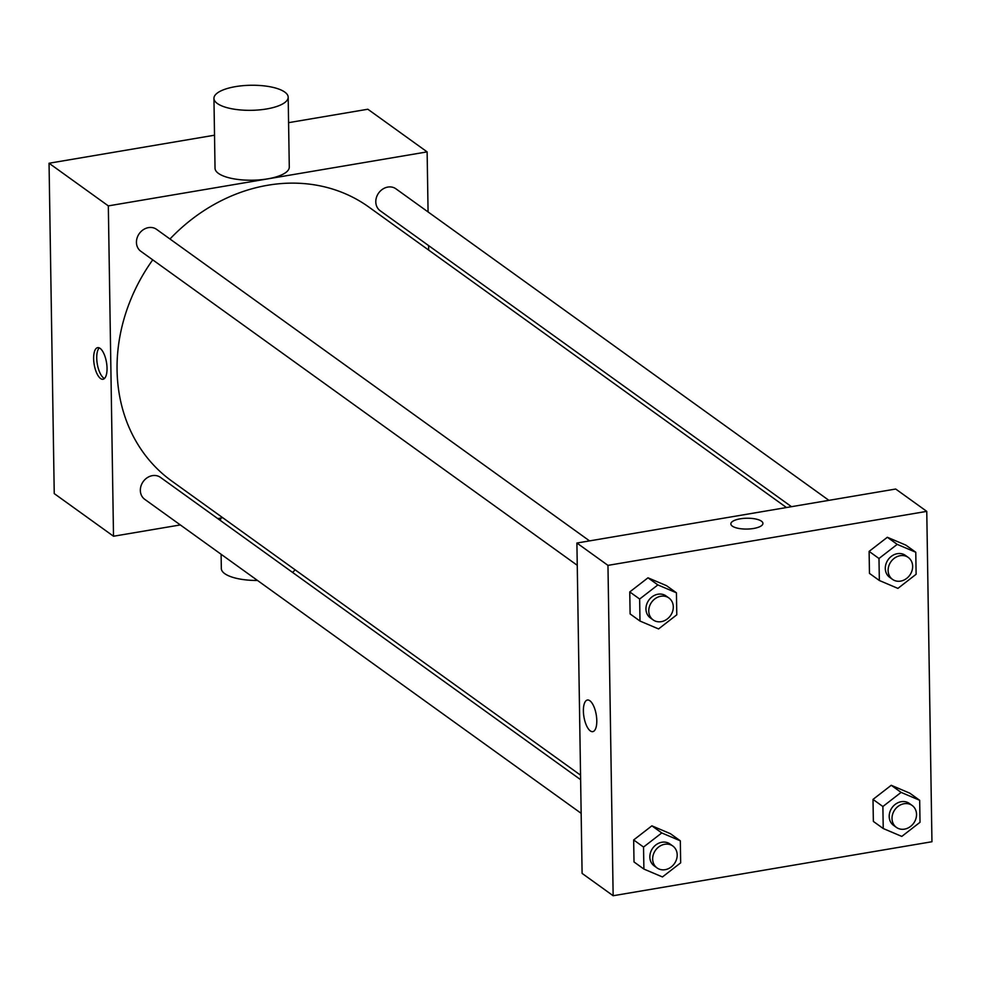 <?xml version="1.0" encoding="UTF-8"?>
<svg xmlns="http://www.w3.org/2000/svg" width="981" height="981" viewBox="0 0 981 981"><rect width="100%" height="100%" fill="white"/><g stroke="black" fill="none" stroke-linecap="round" stroke-linejoin="round"><path stroke-width="1.47" d="M180.32 524.933L113.514 536.239L54.237 493.59L49.05 163.238L214.52 135.206M288.586 122.662L367.85 109.234L427.127 151.883L428.072 211.945M113.514 536.239L108.327 205.887L49.05 163.238M100.099 348.365A16.027 6.242 80.4 0 1 106.88 365.373A16.027 6.242 80.4 0 1 103.017 379.255A16.027 6.242 80.4 0 1 94.188 364.491A16.027 6.242 80.4 0 1 97.659 347.642A16.027 6.242 80.4 0 1 100.099 348.365M786.468 507.533L368.881 207.077A168.757 144.636 125.7 0 0 267.825 185.237A168.757 144.636 125.7 0 0 169.971 238.996M152.729 259.855A168.757 144.636 125.7 0 0 171.761 481.046L580.556 775.174M222.761 517.735L217.745 518.593M428.599 245.593L428.672 250.106M108.327 205.887L427.127 151.883M580.629 779.687L160.479 477.391A13.501 11.576 125.7 0 0 152.398 475.638A13.501 11.576 125.7 0 0 141.043 485.853A13.501 11.576 125.7 0 0 144.71 499.304L581.157 813.335M589.556 540.899L156.592 229.37A13.501 11.576 125.7 0 0 148.499 227.617A13.501 11.576 125.7 0 0 137.144 237.819A13.501 11.576 125.7 0 0 140.823 251.283L577.257 565.314M791.483 506.687L380.162 210.731A13.501 11.576 -54.3 0 1 378.654 193.024A13.501 11.576 -54.3 0 1 395.932 188.818L828.908 500.347M288.181 97.217L289.285 167.101A37.131 12.532 179.1 0 1 267.69 178.849A37.131 12.532 179.1 0 1 215.035 168.266L213.944 98.382A37.131 12.532 179.1 0 1 250.866 85.261A37.131 12.532 179.1 0 1 288.181 97.217A37.131 12.532 179.1 0 1 266.587 108.965A37.131 12.532 179.1 0 1 213.944 98.382M221.105 554.265L221.326 568.502A37.131 12.532 -0.9 0 0 257.512 580.47M292.546 572.401A37.131 12.532 -0.9 0 0 294.95 569.679M104.477 378.482A16.027 6.242 80.4 0 1 97.278 363.963A16.027 6.242 80.4 0 1 99.289 347.887M582.101 873.397L576.902 543.033L895.714 489.029L926.763 511.371L931.95 841.735L613.15 895.739L582.101 873.397M613.15 895.739L607.962 565.375L576.902 543.033M589.851 700.741A16.027 6.242 80.4 0 1 596.632 717.761A16.027 6.242 80.4 0 1 592.757 731.642A16.027 6.242 80.4 0 1 583.94 716.878A16.027 6.242 80.4 0 1 587.411 700.029A16.027 6.242 80.4 0 1 589.851 700.741M873.36 821.416L873.004 799.405L891.226 785.291L909.792 793.175L891.226 785.291L873.004 799.405L873.36 821.416L883.231 828.528L882.888 806.517L901.11 792.39L919.675 800.288L920.019 822.286L901.797 836.413L883.231 828.528M630.109 613.934L629.765 591.923L647.987 577.809L666.553 585.694L647.987 577.809L629.765 591.923L630.109 613.934L639.992 621.047L639.649 599.035L657.871 584.921L676.436 592.806L676.78 614.817L658.558 628.931L639.992 621.047M607.962 565.375L926.763 511.371M634.008 861.956L633.665 839.957L651.887 825.83L670.452 833.715L651.887 825.83L633.665 839.957L634.008 861.956L643.892 869.068L643.536 847.057L661.758 832.943L680.323 840.827L680.667 862.839L662.457 876.953L643.892 869.068M869.46 573.395L869.117 551.383L887.339 537.269L905.904 545.154L887.339 537.269L869.117 551.383L869.46 573.395L879.344 580.494L878.988 558.496L897.21 544.369L915.776 552.254L916.119 574.265L897.909 588.392L879.344 580.494M753.592 528.477A16.027 5.408 179.1 0 1 730.857 523.903A16.027 5.408 179.1 0 1 746.811 518.238A16.027 5.408 179.1 0 1 762.924 523.4A16.027 5.408 179.1 0 1 753.592 528.477M730.857 523.903A16.027 5.408 179.1 0 1 746.811 518.238A16.027 5.408 179.1 0 1 762.924 523.4M592.769 731.642A16.027 6.242 80.4 0 1 583.94 716.878A16.027 6.242 80.4 0 1 587.411 700.029M908.271 557.453L905.438 555.418A13.501 11.576 125.7 0 0 897.357 553.676A13.501 11.576 125.7 0 0 886.002 563.879A13.501 11.576 125.7 0 0 889.669 577.343L892.502 579.366A13.501 11.576 125.7 0 0 909.779 575.173A13.501 11.576 125.7 0 0 908.271 557.453A13.501 11.576 125.7 0 0 900.178 555.7A13.501 11.576 125.7 0 0 888.823 565.914A13.501 11.576 125.7 0 0 892.502 579.366M878.988 558.496L869.117 551.383M897.21 544.369L887.339 537.269M915.776 552.254L905.904 545.154M912.158 805.475L909.338 803.439A13.501 11.576 125.7 0 0 901.257 801.698A13.501 11.576 125.7 0 0 889.902 811.9A13.501 11.576 125.7 0 0 893.568 825.364L896.389 827.388A13.501 11.576 125.7 0 0 913.667 823.194A13.501 11.576 125.7 0 0 912.158 805.475A13.501 11.576 125.7 0 0 904.077 803.733A13.501 11.576 125.7 0 0 892.722 813.936A13.501 11.576 125.7 0 0 896.389 827.388M882.888 806.517L873.004 799.405M901.11 792.39L891.226 785.291M919.675 800.288L909.792 793.175M668.919 597.993L666.099 595.97A13.501 11.576 125.7 0 0 658.006 594.216A13.501 11.576 125.7 0 0 646.651 604.431A13.501 11.576 125.7 0 0 650.329 617.883L653.15 619.918A13.501 11.576 125.7 0 0 670.428 615.712A13.501 11.576 125.7 0 0 668.919 597.993A13.501 11.576 125.7 0 0 660.838 596.252A13.501 11.576 125.7 0 0 649.471 606.454A13.501 11.576 125.7 0 0 653.15 619.918M639.649 599.035L629.765 591.923M657.871 584.921L647.987 577.809M676.436 592.806L666.553 585.694M672.819 846.014L669.986 843.991A13.501 11.576 125.7 0 0 661.905 842.238A13.501 11.576 125.7 0 0 650.55 852.452A13.501 11.576 125.7 0 0 654.217 865.904L657.049 867.94A13.501 11.576 125.7 0 0 674.327 863.734A13.501 11.576 125.7 0 0 672.819 846.014A13.501 11.576 125.7 0 0 664.726 844.273A13.501 11.576 125.7 0 0 653.371 854.476A13.501 11.576 125.7 0 0 657.049 867.94M643.536 847.057L633.665 839.957M661.758 832.943L651.887 825.83M680.323 840.827L670.452 833.715M220.529 518.115L220.578 520.629"/></g></svg>
